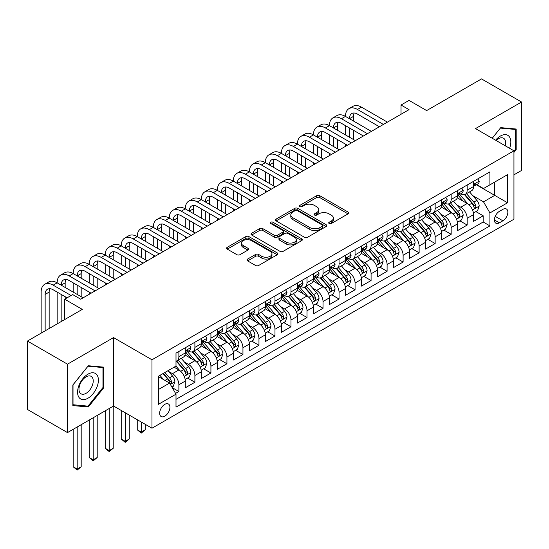 <?xml version="1.0" encoding="UTF-8"?>
<svg xmlns="http://www.w3.org/2000/svg" width="549" height="549" viewBox="0 0 549 549"><rect width="100%" height="100%" fill="white"/><g stroke="black" fill="none" stroke-linecap="round" stroke-linejoin="round"><path stroke-width="0.82" d="M329.16 223.505A1.558 0.899 0 0 0 331.363 223.505L348.066 213.863A2.223 1.283 0 0 0 348.718 212.957A2.223 1.283 0 0 0 348.066 212.044L319.765 195.712A2.223 1.283 0 0 0 316.622 195.712L299.919 205.353A1.558 0.899 0 0 0 299.466 205.992A1.558 0.899 0 0 0 299.919 206.623A1.558 0.899 0 0 0 302.122 206.623L304.283 205.374A7.116 4.111 0 0 1 314.344 205.374L316.704 206.74A7.116 4.111 0 0 1 318.784 209.643A7.116 4.111 0 0 1 316.704 212.545L314.543 213.794A1.558 0.899 0 0 0 314.083 214.433A1.558 0.899 0 0 0 314.543 215.064A1.558 0.899 0 0 0 316.739 215.064L318.9 213.815A7.116 4.111 0 0 1 328.961 213.815L331.322 215.181A7.116 4.111 0 0 1 333.408 218.083A7.116 4.111 0 0 1 331.322 220.986L329.16 222.235A1.558 0.899 0 0 0 328.707 222.873A1.558 0.899 0 0 0 329.16 223.505L329.16 222.235M164.789 416.183A7.247 4.186 120 0 0 169.524 409.801A7.247 4.186 120 0 0 168.413 403.989A7.247 4.186 120 0 0 164.789 404.345A7.247 4.186 120 0 0 160.054 410.734A7.247 4.186 120 0 0 161.166 416.547A7.247 4.186 120 0 0 164.789 416.183M247.606 259.059A2.223 1.283 0 0 0 246.954 259.972A2.223 1.283 0 0 0 247.606 260.878L255.546 265.462A2.223 1.283 0 0 0 258.689 265.462L277.245 254.75A2.223 1.283 0 0 0 277.89 253.844A2.223 1.283 0 0 0 277.245 252.938L248.944 236.598A2.223 1.283 0 0 0 245.801 236.598L227.252 247.311A2.223 1.283 0 0 0 226.6 248.217A2.223 1.283 0 0 0 227.252 249.122L236.839 254.661A2.223 1.283 0 0 0 239.982 254.661L247.922 250.076A2.223 1.283 0 0 0 248.573 249.171A2.223 1.283 0 0 0 247.922 248.265L243.166 245.513A5.95 3.431 0 0 1 241.423 243.09A5.95 3.431 0 0 1 245.094 239.913A5.95 3.431 0 0 1 251.579 240.661L270.204 251.415A5.95 3.431 0 0 1 271.947 253.844A5.95 3.431 0 0 1 268.276 257.014A5.95 3.431 0 0 1 261.798 256.273L258.689 254.482A2.223 1.283 0 0 0 255.546 254.482L247.606 259.059L247.606 260.878M513.939 174.843L521.55 170.451L521.55 102.025L481.507 78.905L426.655 110.575L409.039 100.405L401.031 105.024L409.039 109.649L80.703 299.212L72.694 294.587L64.686 299.212L64.686 319.552M67.493 364.172L67.493 432.598L113.54 406.013L113.54 337.587L67.493 364.172L27.45 341.053L82.309 309.382L64.686 299.212M113.54 337.587L151.977 359.78L513.939 150.797L513.939 219.229L151.977 428.206L151.977 359.78M521.55 102.025L475.503 128.603L513.939 150.797M304.441 237.237A2.223 1.283 0 0 0 307.584 237.237L326.133 226.524A2.223 1.283 0 0 0 326.785 225.618A2.223 1.283 0 0 0 326.133 224.706L297.839 208.373A2.223 1.283 0 0 0 294.689 208.373L276.14 219.078A2.223 1.283 0 0 0 275.488 219.991A2.223 1.283 0 0 0 276.14 220.897L304.441 237.237M271.336 223.841A1.558 0.899 0 0 1 272.922 224.061L272.922 222.215L301.689 238.822A2.223 1.283 0 0 1 302.341 239.728A2.223 1.283 0 0 1 301.689 240.64L283.14 251.346A2.223 1.283 0 0 1 279.99 251.346L251.696 235.013L251.696 233.195A2.223 1.283 0 0 0 251.044 234.1A2.223 1.283 0 0 0 251.696 235.013M251.696 233.195L259.636 228.61A2.223 1.283 0 0 1 262.779 228.61L274.253 235.24A2.223 1.283 0 0 0 277.396 235.24L282.666 232.2A2.223 1.283 0 0 0 283.318 231.287A2.223 1.283 0 0 0 282.666 230.381L270.719 223.484A1.558 0.899 0 0 1 270.259 222.846A1.558 0.899 0 0 1 271.22 222.016A1.558 0.899 0 0 1 272.922 222.215M67.493 432.598L27.45 409.479L27.45 341.053M175.563 393.413L178.885 391.499L172.235 387.656M168.454 371.33L172.475 373.649A9.059 5.229 60 0 1 178.885 384.746L185.287 381.047L185.287 387.8L194.902 382.248L187.614 378.041M184.471 362.079L188.492 364.399A9.059 5.229 60 0 1 194.902 375.495L201.305 371.797L201.305 378.549L210.919 373.004L203.631 368.798M200.488 352.835L204.509 355.155A9.059 5.229 60 0 1 210.919 366.252L217.322 362.553L217.322 369.305L226.929 363.754L219.641 359.547M216.505 343.585L220.526 345.911A9.059 5.229 60 0 1 226.929 357.008L233.339 353.309L233.339 360.055L242.946 354.51L235.658 350.303M232.522 334.341L236.544 336.661A9.059 5.229 60 0 1 242.946 347.757L249.356 344.058L249.356 350.811L258.963 345.259L251.675 341.053M248.539 325.09L252.561 327.417A9.059 5.229 60 0 1 258.963 338.513L265.373 334.815L265.373 341.56L274.98 336.015L267.692 331.809M264.549 315.847L268.571 318.166A9.059 5.229 60 0 1 274.98 329.263L281.39 325.564L281.39 332.317L290.997 326.765L283.709 322.558M280.566 306.596L284.588 308.922A9.059 5.229 60 0 1 290.997 320.019L297.4 316.32L297.4 323.066L307.015 317.521L299.727 313.314M296.584 297.352L300.605 299.672A9.059 5.229 60 0 1 307.015 310.768L313.417 307.069L313.417 313.822L323.032 308.27L315.744 304.064M312.601 288.108L316.622 290.428A9.059 5.229 60 0 1 323.032 301.525L329.434 297.826L329.434 304.578L339.049 299.027L331.761 294.82M328.618 278.858L332.639 281.177A9.059 5.229 60 0 1 339.049 292.274L345.451 288.575L345.451 295.328L355.059 289.783L347.771 285.569M344.635 269.614L348.656 271.933A9.059 5.229 60 0 1 355.059 283.03L361.468 279.331L361.468 286.084L371.076 280.532L363.788 276.325M360.652 260.363L364.673 262.69A9.059 5.229 60 0 1 371.076 273.779L377.486 270.081L377.486 276.833L387.093 271.288L379.805 267.082M376.669 251.119L380.69 253.439A9.059 5.229 60 0 1 387.093 264.536L393.503 260.837L393.503 267.589L403.11 262.038L395.822 257.831M392.679 241.869L396.701 244.195A9.059 5.229 60 0 1 403.11 255.292L409.52 251.593L409.52 258.339L419.127 252.794L411.839 248.587M408.696 232.625L412.718 234.945A9.059 5.229 60 0 1 419.127 246.041L425.53 242.342L425.53 249.095L435.144 243.543L427.856 239.337M424.713 223.374L428.735 225.701A9.059 5.229 60 0 1 435.144 236.797L441.547 233.099L441.547 239.844L451.161 234.299L443.873 230.093M440.73 214.131L444.752 216.45A9.059 5.229 60 0 1 451.161 227.547L457.564 223.848L457.564 230.601L467.172 225.049L467.172 218.303A9.059 5.229 -120 0 0 460.769 207.206L456.747 204.887M459.89 220.842L467.172 225.049M185.287 381.047A9.059 5.229 -120 0 0 178.885 369.951L174.081 367.178M201.305 371.797A9.059 5.229 -120 0 0 194.902 360.7L184.992 354.983M217.322 362.553A9.059 5.229 -120 0 0 210.919 351.456L201.009 345.74M233.339 353.309A9.059 5.229 -120 0 0 226.929 342.212L217.027 336.489M249.356 344.058A9.059 5.229 -120 0 0 242.946 332.962L233.044 327.245M265.373 334.815A9.059 5.229 -120 0 0 258.963 323.718L249.061 317.995M281.39 325.564A9.059 5.229 -120 0 0 274.98 314.467L265.078 308.751M297.4 316.32A9.059 5.229 -120 0 0 290.997 305.223L281.095 299.5M313.417 307.069A9.059 5.229 -120 0 0 307.015 295.973L297.105 290.256M329.434 297.826A9.059 5.229 -120 0 0 323.032 286.729L313.122 281.013M345.451 288.575A9.059 5.229 -120 0 0 339.049 277.478L329.139 271.762M361.468 279.331A9.059 5.229 -120 0 0 355.059 268.235L345.156 262.518M377.486 270.081A9.059 5.229 -120 0 0 371.076 258.991L361.173 253.267M393.503 260.837A9.059 5.229 -120 0 0 387.093 249.74L377.19 244.024M409.52 251.593A9.059 5.229 -120 0 0 403.11 240.496L393.208 234.773M425.53 242.342A9.059 5.229 -120 0 0 419.127 231.246L409.225 225.529M441.547 233.099A9.059 5.229 -120 0 0 435.144 222.002L425.235 216.279M457.564 223.848A9.059 5.229 -120 0 0 451.161 212.751L441.252 207.035M502.891 209.334L499.37 211.365A7.02 4.056 120 0 0 494.779 217.555A7.02 4.056 120 0 0 495.857 223.182A7.02 4.056 120 0 0 499.37 222.832L502.891 220.801A7.02 4.056 120 0 0 507.475 214.611A7.02 4.056 120 0 0 506.404 208.984A7.02 4.056 120 0 0 502.891 209.334M158.38 389.557L169.593 383.078L176.003 394.175L176.003 407.125L489.921 225.886L489.921 212.937L483.511 201.84L472.764 195.636M176.003 394.175L158.38 404.345L158.38 376.237L176.003 366.066L176.003 353.124L489.921 171.878L489.921 184.828L507.537 174.657L507.537 202.766L489.921 212.937M188.41 351.037L188.492 351.086A9.059 5.229 60 0 0 193.022 351.538L199.431 347.84A9.059 5.229 -120 0 0 201.305 343.688L201.305 338.513M204.427 341.794L204.509 341.842A9.059 5.229 60 0 0 209.039 342.288L215.448 338.589A9.059 5.229 -120 0 0 217.322 334.444L217.322 329.263M220.444 332.543L220.526 332.591A9.059 5.229 60 0 0 225.056 333.044L231.465 329.345A9.059 5.229 -120 0 0 233.339 325.193L233.339 320.019M236.461 323.299L236.544 323.347A9.059 5.229 60 0 0 241.073 323.793L247.475 320.094A9.059 5.229 -120 0 0 249.356 315.95L249.356 310.768M252.471 314.049L252.561 314.097A9.059 5.229 60 0 0 257.09 314.55L263.493 310.851A9.059 5.229 -120 0 0 265.373 306.699L265.373 301.525M268.488 304.805L268.571 304.853A9.059 5.229 60 0 0 273.107 305.299L279.51 301.6A9.059 5.229 -120 0 0 281.39 297.455L281.39 292.274M284.506 295.554L284.588 295.602A9.059 5.229 60 0 0 289.117 296.055L295.527 292.356A9.059 5.229 -120 0 0 297.4 288.204L297.4 283.03M300.523 286.31L300.605 286.358A9.059 5.229 60 0 0 305.134 286.804L311.544 283.106A9.059 5.229 -120 0 0 313.417 278.961L313.417 273.779M316.54 277.06L316.622 277.115A9.059 5.229 60 0 0 321.151 277.561L327.561 273.862A9.059 5.229 -120 0 0 329.434 269.717L329.434 264.536M332.557 267.816L332.639 267.864A9.059 5.229 60 0 0 337.168 268.31L343.578 264.611A9.059 5.229 -120 0 0 345.451 260.466L345.451 255.285M348.574 258.572L348.656 258.62A9.059 5.229 60 0 0 353.185 259.066L359.588 255.367A9.059 5.229 -120 0 0 361.468 251.222L361.468 246.041M364.584 249.321L364.673 249.37A9.059 5.229 60 0 0 369.202 249.822L375.605 246.124A9.059 5.229 -120 0 0 377.486 241.972L377.486 236.797M380.601 240.078L380.69 240.126A9.059 5.229 60 0 0 385.22 240.572L391.622 236.873A9.059 5.229 -120 0 0 393.503 232.728L393.503 227.547M396.618 230.827L396.701 230.875A9.059 5.229 60 0 0 401.237 231.328L407.639 227.629A9.059 5.229 -120 0 0 409.52 223.477L409.52 218.303M412.635 221.583L412.718 221.631A9.059 5.229 60 0 0 417.247 222.077L423.656 218.378A9.059 5.229 -120 0 0 425.53 214.234L425.53 209.052M428.652 212.333L428.735 212.381A9.059 5.229 60 0 0 433.264 212.834L439.674 209.135A9.059 5.229 -120 0 0 441.547 204.983L441.547 199.809M444.669 203.089L444.752 203.137A9.059 5.229 60 0 0 449.281 203.583L455.691 199.884A9.059 5.229 -120 0 0 457.564 195.739L457.564 190.558M176.003 399.356L483.189 222.002L483.189 215.805L473.581 221.35L473.581 214.604A9.059 5.229 -120 0 0 467.172 203.507L457.269 197.791M460.686 193.838L460.769 193.886A9.059 5.229 -120 0 0 465.298 194.339A9.059 5.229 -120 0 0 467.172 190.187L467.172 185.013M465.298 194.339L471.708 190.64A9.059 5.229 -120 0 0 473.581 186.488L473.581 181.314M178.885 351.456L178.885 356.637A9.059 5.229 60 0 1 177.004 360.782A9.059 5.229 60 0 1 176.003 361.146M177.004 360.782L183.414 357.083A9.059 5.229 -120 0 0 185.287 352.938L185.287 347.757M194.902 342.212L194.902 347.387A9.059 5.229 60 0 1 193.022 351.538M210.919 332.962L210.919 338.143A9.059 5.229 60 0 1 209.039 342.288M226.929 323.718L226.929 328.892A9.059 5.229 60 0 1 225.056 333.044M242.946 314.467L242.946 319.648A9.059 5.229 60 0 1 241.073 323.793M258.963 305.223L258.963 310.398A9.059 5.229 60 0 1 257.09 314.55M274.98 295.973L274.98 301.154A9.059 5.229 60 0 1 273.107 305.299M290.997 286.729L290.997 291.903A9.059 5.229 60 0 1 289.117 296.055M307.015 277.478L307.015 282.66A9.059 5.229 60 0 1 305.134 286.804M323.032 268.235L323.032 273.416A9.059 5.229 60 0 1 321.151 277.561M339.049 258.984L339.049 264.165A9.059 5.229 60 0 1 337.168 268.31M355.059 249.74L355.059 254.921A9.059 5.229 60 0 1 353.185 259.066M371.076 240.496L371.076 245.671A9.059 5.229 60 0 1 369.202 249.822M387.093 231.246L387.093 236.427A9.059 5.229 60 0 1 385.22 240.572M403.11 222.002L403.11 227.176A9.059 5.229 60 0 1 401.237 231.328M419.127 212.751L419.127 217.932A9.059 5.229 60 0 1 417.247 222.077M435.144 203.507L435.144 208.682A9.059 5.229 60 0 1 433.264 212.834M451.161 194.257L451.161 199.438A9.059 5.229 60 0 1 449.281 203.583M451.161 227.547L451.161 234.299M435.144 236.797L435.144 243.543M419.127 246.041L419.127 252.794M403.11 255.292L403.11 262.038M387.093 264.536L387.093 271.288M371.076 273.779L371.076 280.532M355.059 283.03L355.059 289.783M339.049 292.274L339.049 299.027M323.032 301.525L323.032 308.27M307.015 310.768L307.015 317.521M290.997 320.019L290.997 326.765M274.98 329.263L274.98 336.015M258.963 338.513L258.963 345.259M242.946 347.757L242.946 354.51M226.929 357.008L226.929 363.754M210.919 366.252L210.919 373.004M194.902 375.495L194.902 382.248M178.885 384.746L178.885 391.499M169.593 383.078L158.38 376.607M483.511 201.84L494.724 195.369L494.724 182.055L507.537 174.657M476.381 184.78L507.537 202.766M476.704 184.594L483.511 188.527L489.921 184.828M113.54 406.013L151.977 428.206M401.031 105.024L401.031 114.274M475.901 211.598L483.189 215.805M483.189 222.002L489.921 225.886M513.939 152.423L516.184 149.637L516.184 129.029L500.729 127.649L492.206 138.252M72.859 405.587L88.314 406.974L103.768 387.745L103.768 367.137L88.314 365.758L72.859 384.979L72.859 405.587M515.381 149.177L516.184 149.637M102.965 387.278L103.768 387.745M86.68 406.027L88.314 406.974M329.784 223.724L331.322 222.839A7.116 4.111 0 0 0 333.408 219.929L333.408 218.083M318.784 209.643L318.784 211.489A7.116 4.111 0 0 1 316.704 214.398L315.16 215.283M348.039 213.877L319.765 197.558A2.223 1.283 0 0 0 316.622 197.558L300.543 206.843M326.106 226.538L297.839 210.219A2.223 1.283 0 0 0 294.689 210.219L276.168 220.911M322.201 226.25A1.558 0.899 0 0 0 322.661 225.618A1.558 0.899 0 0 0 322.201 224.98L297.366 210.638A1.558 0.899 0 0 0 295.163 210.638L292.885 211.955A7.116 4.111 0 0 0 290.798 214.858A7.116 4.111 0 0 0 292.885 217.768L309.862 227.567A7.116 4.111 0 0 0 319.923 227.567L322.201 226.25L322.201 228.103A1.558 0.899 0 0 0 322.661 227.464L322.661 225.618M290.798 214.858L290.798 216.711A7.116 4.111 0 0 0 292.885 219.614L292.885 217.768M322.201 228.103L319.923 229.42A7.116 4.111 0 0 1 309.862 229.42L292.885 219.614M251.723 235.027L259.636 230.463L259.636 228.61M283.318 231.287L283.318 233.14A2.223 1.283 0 0 1 282.666 234.046L277.396 237.086A2.223 1.283 0 0 1 274.253 237.086L262.779 230.463A2.223 1.283 0 0 0 259.636 230.463M272.922 224.061L301.655 240.654M286.166 242.116A5.95 3.431 0 0 0 292.644 242.857A5.95 3.431 0 0 0 296.316 239.687A5.95 3.431 0 0 0 294.573 237.257L288.012 233.469A2.223 1.283 0 0 0 284.869 233.469L279.599 236.509A2.223 1.283 0 0 0 278.947 237.415A2.223 1.283 0 0 0 279.599 238.321L286.166 242.116L286.166 243.962A5.95 3.431 0 0 0 292.644 244.703A5.95 3.431 0 0 0 296.316 241.533L296.316 239.687M278.947 237.415L278.947 239.268A2.223 1.283 0 0 0 279.599 240.174L279.599 238.321M286.166 243.962L279.599 240.174M271.947 253.844L271.947 255.69A5.95 3.431 0 0 1 268.276 258.867A5.95 3.431 0 0 1 261.798 258.119L258.689 256.328A2.223 1.283 0 0 0 255.546 256.328L247.64 260.899M241.423 243.09L241.423 244.936A5.95 3.431 0 0 0 243.166 247.366L243.166 245.513M247.894 250.097L243.166 247.366M277.211 254.77L248.944 238.451A2.223 1.283 0 0 0 245.801 238.451L227.279 249.143M473.444 213.019L477.589 210.624L479.188 206.005A6.005 3.466 -120 0 0 476.848 200.364L469.532 191.896M468.064 204.091L459.698 194.408M463.308 201.27L458.449 195.65A14.384 8.304 -120 0 0 458.003 195.149M464.481 194.662L471.886 203.233A6.005 3.466 60 0 1 474.027 207.371L474.46 208.078L475.269 207.968L475.949 206.259A6.005 3.466 -120 0 0 473.808 202.121L466.485 193.653M464.921 194.524L472.867 203.734A3.061 1.764 60 0 1 473.643 204.928L475.949 206.259M477.829 178.864L479.188 181.218A6.005 3.466 60 0 1 477.946 183.874L474.899 185.631A6.005 3.466 -120 0 0 475.949 184.251L475.818 183.716M41.141 333.147L41.141 292.089A16.985 9.807 60 0 1 44.661 284.313L48.669 282.001A16.985 9.807 60 0 1 57.158 282.845A16.985 9.807 60 0 1 60.678 275.07L64.679 272.757A16.985 9.807 60 0 1 73.175 273.594A16.985 9.807 60 0 1 76.695 265.819L80.696 263.506A16.985 9.807 60 0 1 89.192 264.35A16.985 9.807 60 0 1 92.712 256.575L96.713 254.262A16.985 9.807 60 0 1 105.209 255.107A16.985 9.807 60 0 1 108.729 247.325L112.73 245.019A16.985 9.807 60 0 1 121.226 245.856A16.985 9.807 60 0 1 124.747 238.081L128.747 235.768A16.985 9.807 60 0 1 137.243 236.612A16.985 9.807 60 0 1 140.757 228.83L144.764 226.524A16.985 9.807 60 0 1 153.26 227.361A16.985 9.807 60 0 1 156.774 219.586L160.782 217.274A16.985 9.807 60 0 1 169.27 218.118A16.985 9.807 60 0 1 172.791 210.342L176.799 208.03A16.985 9.807 60 0 1 185.287 208.867A16.985 9.807 60 0 1 188.808 201.092L192.809 198.779A16.985 9.807 60 0 1 201.305 199.623A16.985 9.807 60 0 1 204.825 191.848L208.826 189.535A16.985 9.807 60 0 1 217.322 190.373A16.985 9.807 60 0 1 220.842 182.597L224.843 180.285A16.985 9.807 60 0 1 233.339 181.129A16.985 9.807 60 0 1 236.859 173.354L240.86 171.041A16.985 9.807 60 0 1 249.356 171.885A16.985 9.807 60 0 1 252.876 164.103L256.877 161.79A16.985 9.807 60 0 1 265.373 162.634A16.985 9.807 60 0 1 268.886 154.859L272.894 152.547A16.985 9.807 60 0 1 281.39 153.391A16.985 9.807 60 0 1 284.904 145.609L288.911 143.303A16.985 9.807 60 0 1 297.4 144.14A16.985 9.807 60 0 1 300.921 136.365L304.928 134.052A16.985 9.807 60 0 1 313.417 134.896A16.985 9.807 60 0 1 316.938 127.121L320.939 124.808A16.985 9.807 60 0 1 329.434 125.646A16.985 9.807 60 0 1 332.955 117.87L336.956 115.558A16.985 9.807 60 0 1 345.451 116.402A16.985 9.807 60 0 1 348.972 108.627L352.973 106.314A16.985 9.807 60 0 1 361.468 107.151L387.416 122.132M348.972 108.627A16.985 9.807 60 0 1 357.461 109.464L383.408 124.445M473.78 185.912L473.808 185.912A6.005 3.466 -120 0 0 474.899 185.631M475.173 183.805L475.949 184.251C475.571 183.345 474.926 183.716 474.027 185.363A6.005 3.466 60 0 1 473.581 186.214M379.407 126.757L357.461 114.089A11.323 6.54 -120 0 0 351.799 113.526A11.323 6.54 -120 0 0 349.459 118.714L353.46 116.402L353.46 121.027M354.167 113.005A11.323 6.54 -120 0 0 353.46 116.402M349.459 127.958L349.459 137.209M353.46 130.271L353.46 139.515M345.451 146.363L345.451 144.14M345.451 134.896L345.451 125.646M509.637 148.312A14.72 8.503 120 0 0 500.407 136.049A14.72 8.503 120 0 0 495.589 140.201M505.252 145.78A10.081 5.819 120 0 0 503.55 138.245A10.081 5.819 120 0 0 498.513 138.746A10.081 5.819 120 0 0 496.179 140.544M492.24 138.266L500.407 128.102L515.381 129.44L515.381 149.41L513.939 151.201M514.392 128.871L515.381 129.44M97.008 386.983A14.72 8.503 120 0 0 93.2 372.764A14.72 8.503 120 0 0 78.974 385.371A14.72 8.503 120 0 0 82.789 399.597A14.72 8.503 120 0 0 97.008 386.983M92.266 385.638A10.081 5.819 120 0 0 91.134 376.353A10.081 5.819 120 0 0 79.921 384.533A10.081 5.819 120 0 0 81.053 393.811A10.081 5.819 120 0 0 92.266 385.638M73.017 404.805L73.017 384.842L87.991 366.21L102.965 367.549L102.965 387.519L87.991 406.143L72.859 404.716M101.977 366.979L102.965 367.549M457.434 222.263L461.572 219.874L463.171 215.249A6.005 3.466 -120 0 0 460.831 209.615L453.515 201.14M452.047 213.341L443.688 203.658M447.291 210.521L442.432 204.901A14.384 8.304 -120 0 0 441.986 204.4M448.464 203.912L455.869 212.484A6.005 3.466 60 0 1 458.01 216.615L458.442 217.329L459.252 217.212L459.932 215.503A6.005 3.466 -120 0 0 457.791 211.372L450.475 202.897M448.904 203.768L456.857 212.978A3.061 1.764 60 0 1 457.626 214.172L459.932 215.503M441.417 231.506L445.555 229.118L447.154 224.5A6.005 3.466 -120 0 0 444.814 218.859L437.498 210.391M436.03 222.585L427.671 212.902M431.274 219.765L426.422 214.144A14.384 8.304 -120 0 0 425.976 213.643M432.447 213.156L439.852 221.727A6.005 3.466 60 0 1 441.993 225.859L442.425 226.572L443.242 226.463L443.915 224.754A6.005 3.466 -120 0 0 441.773 220.616L434.458 212.147M432.887 213.019L440.84 222.228A3.061 1.764 60 0 1 441.609 223.422L443.915 224.754M425.4 240.757L429.538 238.369L431.137 233.744A6.005 3.466 -120 0 0 428.803 228.109L421.481 219.634M420.019 231.836L411.654 222.146M415.257 229.015L410.405 223.395A14.384 8.304 -120 0 0 409.959 222.894M416.437 222.407L423.835 230.971A6.005 3.466 60 0 1 425.976 235.109L426.415 235.823L427.225 235.706L427.897 233.998A6.005 3.466 -120 0 0 425.756 229.866L418.441 221.391M416.869 222.263L424.823 231.472A3.061 1.764 60 0 1 425.592 232.666L427.897 233.998M409.382 250.001L413.521 247.613L415.119 242.987A6.005 3.466 -120 0 0 412.786 237.353L405.464 228.885M404.002 241.08L395.637 231.397M399.24 238.259L394.388 232.639A14.384 8.304 -120 0 0 393.942 232.138M400.42 231.651L407.818 240.222A6.005 3.466 60 0 1 409.959 244.353L410.398 245.067L411.208 244.95L411.88 243.248A6.005 3.466 -120 0 0 409.739 239.11L402.424 230.642M400.852 231.513L408.806 240.723A3.061 1.764 60 0 1 409.575 241.917L411.88 243.248M461.812 188.108L463.171 190.469A6.005 3.466 60 0 1 461.929 193.124L458.882 194.881A6.005 3.466 -120 0 0 459.932 193.495L459.801 192.967M332.955 117.87A16.985 9.807 60 0 1 341.451 118.714L345.451 116.402L371.399 131.383M341.451 118.714L367.391 133.695M457.763 195.163L457.791 195.163A6.005 3.466 -120 0 0 458.882 194.881M459.156 193.049L459.932 193.495C459.554 192.596 458.909 192.967 458.01 194.607A6.005 3.466 60 0 1 457.564 195.465M363.39 136.001L341.451 123.333A11.323 6.54 -120 0 0 335.782 122.777A11.323 6.54 -120 0 0 333.442 127.958L337.443 125.646L337.443 130.271M338.15 122.255A11.323 6.54 -120 0 0 337.443 125.646M333.442 137.209L333.442 146.453M337.443 139.515L337.443 148.765M329.434 155.607L329.434 153.391M329.434 144.14L329.434 134.896M445.795 197.359L447.154 199.712A6.005 3.466 60 0 1 445.912 202.368L442.871 204.125A6.005 3.466 -120 0 0 443.915 202.746L443.784 202.21M316.938 127.121A16.985 9.807 60 0 1 325.433 127.958L329.434 125.646L355.381 140.626M325.433 127.958L351.381 142.939M441.753 204.406L441.773 204.406A6.005 3.466 -120 0 0 442.871 204.125M443.139 202.3L443.915 202.746C443.537 201.84 442.892 202.21 441.993 203.857A6.005 3.466 60 0 1 441.547 204.708M347.373 145.252L325.433 132.583A11.323 6.54 -120 0 0 319.772 132.021A11.323 6.54 -120 0 0 317.425 137.209L321.426 134.896L321.426 139.515M322.139 131.499A11.323 6.54 -120 0 0 321.426 134.896M317.425 146.453L317.425 155.696M321.426 148.765L321.426 158.009M313.417 164.851L313.417 162.634M313.417 153.391L313.417 144.14M429.778 206.602L431.137 208.963A6.005 3.466 60 0 1 429.894 211.619L426.854 213.376A6.005 3.466 -120 0 0 427.897 211.989L427.774 211.461M300.921 136.365A16.985 9.807 60 0 1 309.416 137.209L313.417 134.896L339.364 149.877M309.416 137.209L335.364 152.183M425.736 213.657L425.756 213.657A6.005 3.466 -120 0 0 426.854 213.376M427.122 211.543L427.897 211.989C427.52 211.091 426.882 211.454 425.976 213.101A6.005 3.466 60 0 1 425.53 213.952M331.356 154.495L309.416 141.827A11.323 6.54 -120 0 0 303.755 141.271A11.323 6.54 -120 0 0 301.408 146.453L305.409 144.14L305.409 148.765M306.122 140.743A11.323 6.54 -120 0 0 305.409 144.14M301.408 155.696L301.408 164.947M305.409 158.009L305.409 167.26M297.4 174.102L297.4 171.885M297.4 162.634L297.4 153.391M413.761 215.853L415.119 218.207A6.005 3.466 60 0 1 413.877 220.863L410.837 222.619A6.005 3.466 -120 0 0 411.88 221.24L411.757 220.705M284.904 145.609A16.985 9.807 60 0 1 293.399 146.453L297.4 144.14L323.347 159.121M293.399 146.453L319.346 161.433M409.719 222.901L409.739 222.901A6.005 3.466 -120 0 0 410.837 222.619M411.105 220.794L411.88 221.24C411.503 220.334 410.865 220.705 409.959 222.345A6.005 3.466 60 0 1 409.52 223.203M315.339 163.746L293.399 151.078A11.323 6.54 -120 0 0 287.738 150.515A11.323 6.54 -120 0 0 285.391 155.696L289.398 153.391L289.398 158.009M290.105 149.994A11.323 6.54 -120 0 0 289.398 153.391M285.391 164.947L285.391 174.191M289.398 167.26L289.398 176.504M281.39 183.345L281.39 181.129M281.39 171.885L281.39 162.634M393.365 259.252L397.503 256.863L399.102 252.238A6.005 3.466 -120 0 0 396.769 246.604L389.447 238.129M387.985 250.323L379.62 240.64M383.223 247.51L378.371 241.889A14.384 8.304 -120 0 0 377.925 241.388M384.403 240.901L391.801 249.466A6.005 3.466 60 0 1 393.942 253.604L394.381 254.317L395.191 254.201L395.863 252.492A6.005 3.466 -120 0 0 393.722 248.361L386.407 239.886M384.835 240.757L392.789 249.967A3.061 1.764 60 0 1 393.558 251.161L395.863 252.492M397.744 225.097L399.102 227.458A6.005 3.466 60 0 1 397.86 230.113L394.82 231.87A6.005 3.466 -120 0 0 395.863 230.484L395.74 229.956M268.886 154.859A16.985 9.807 60 0 1 277.382 155.696L281.39 153.391L307.33 168.365M277.382 155.696L303.329 170.677M393.702 232.152L393.722 232.152A6.005 3.466 -120 0 0 394.82 231.87M395.088 230.038L395.863 230.484C395.486 229.578 394.848 229.949 393.942 231.596A6.005 3.466 60 0 1 393.503 232.447M299.322 172.99L277.382 160.322A11.323 6.54 -120 0 0 271.721 159.759A11.323 6.54 -120 0 0 269.374 164.947L273.381 162.634L273.381 167.26M274.088 159.237A11.323 6.54 -120 0 0 273.381 162.634M269.374 174.191L269.374 183.441M273.381 176.504L273.381 185.754M265.373 192.596L265.373 190.373M265.373 181.129L265.373 171.885M377.348 268.495L381.486 266.107L383.092 261.482A6.005 3.466 -120 0 0 380.752 255.848L373.437 247.373M371.968 259.574L363.603 249.891M367.206 256.754L362.354 251.133A14.384 8.304 -120 0 0 361.908 250.632M368.386 250.145L375.784 258.716A6.005 3.466 60 0 1 377.925 262.847L378.364 263.561L379.174 263.445L379.846 261.743A6.005 3.466 -120 0 0 377.712 257.605L370.39 249.129M368.818 250.008L376.772 259.21A3.061 1.764 60 0 1 377.547 260.411L379.846 261.743M381.727 234.348L383.092 236.701A6.005 3.466 60 0 1 381.85 239.357L378.803 241.114A6.005 3.466 -120 0 0 379.846 239.735L379.723 239.199M252.876 164.103A16.985 9.807 60 0 1 261.365 164.947L265.373 162.634L291.32 177.615M261.365 164.947L287.312 179.928M377.685 241.395L377.712 241.395A6.005 3.466 -120 0 0 378.803 241.114M379.071 239.282L379.846 239.735C379.469 238.829 378.831 239.199 377.925 240.839A6.005 3.466 60 0 1 377.486 241.697M283.311 182.241L261.365 169.572A11.323 6.54 -120 0 0 255.704 169.01A11.323 6.54 -120 0 0 253.357 174.191L257.364 171.885L257.364 176.504M258.071 168.488A11.323 6.54 -120 0 0 257.364 171.885M253.357 183.441L253.357 192.685M257.364 185.754L257.364 194.998M249.356 201.84L249.356 199.623M249.356 190.373L249.356 181.129M361.331 277.746L365.469 275.358L367.075 270.732A6.005 3.466 -120 0 0 364.735 265.098L357.42 256.623M355.951 268.818L347.586 259.135M351.195 265.997L346.337 260.377A14.384 8.304 -120 0 0 345.891 259.883M352.369 259.389L359.773 267.96A6.005 3.466 60 0 1 361.908 272.098L362.347 272.805L363.157 272.695L363.829 270.986A6.005 3.466 -120 0 0 361.695 266.855L354.373 258.38M352.801 259.252L360.755 268.461A3.061 1.764 60 0 1 361.53 269.655L363.829 270.986M365.709 243.591L367.075 245.952A6.005 3.466 60 0 1 365.833 248.608L362.786 250.365A6.005 3.466 -120 0 0 363.829 248.978L363.706 248.443M236.859 173.354A16.985 9.807 60 0 1 245.348 174.191L249.356 171.885L275.303 186.859M245.348 174.191L271.295 189.172M361.667 250.646L361.695 250.646A6.005 3.466 -120 0 0 362.786 250.365M363.061 248.532L363.829 248.978C363.452 248.073 362.814 248.443 361.908 250.09A6.005 3.466 60 0 1 361.468 250.941M267.294 191.484L245.348 178.816A11.323 6.54 -120 0 0 239.687 178.253A11.323 6.54 -120 0 0 237.34 183.441L241.347 181.129L241.347 185.754M242.054 177.732A11.323 6.54 -120 0 0 241.347 181.129M237.34 192.685L237.34 201.936M241.347 194.998L241.347 204.249M233.339 211.091L233.339 208.867M233.339 199.623L233.339 190.373M345.314 286.99L349.459 284.602L351.058 279.976A6.005 3.466 -120 0 0 348.718 274.342L341.403 265.867M339.934 278.069L331.569 268.386M335.178 275.248L330.32 269.628A14.384 8.304 -120 0 0 329.874 269.127M336.352 268.639L343.756 277.211A6.005 3.466 60 0 1 345.897 281.342L346.33 282.056L347.14 281.939L347.819 280.237A6.005 3.466 -120 0 0 345.678 276.099L338.356 267.624M336.791 268.502L344.745 277.705A3.061 1.764 60 0 1 345.513 278.906L347.819 280.237M349.699 252.835L351.058 255.196A6.005 3.466 60 0 1 349.816 257.852L346.769 259.608A6.005 3.466 -120 0 0 347.819 258.229L347.689 257.694M220.842 182.597A16.985 9.807 60 0 1 229.331 183.441L233.339 181.129L259.286 196.11M229.331 183.441L255.278 198.422M345.65 259.89L345.678 259.89A6.005 3.466 -120 0 0 346.769 259.608M347.043 257.776L347.819 258.229C347.442 257.323 346.796 257.694 345.897 259.334A6.005 3.466 60 0 1 345.451 260.192M251.277 200.735L229.331 188.067A11.323 6.54 -120 0 0 223.669 187.504A11.323 6.54 -120 0 0 221.329 192.685L225.33 190.373L225.33 194.998M226.037 186.983A11.323 6.54 -120 0 0 225.33 190.373M221.329 201.936L221.329 211.18M225.33 204.249L225.33 213.492M217.322 220.334L217.322 218.118M217.322 208.867L217.322 199.623M329.304 296.24L333.442 293.845L335.041 289.227A6.005 3.466 -120 0 0 332.701 283.586L325.385 275.118M323.917 287.312L315.558 277.629M319.161 284.492L314.303 278.871A14.384 8.304 -120 0 0 313.856 278.37M320.335 277.883L327.739 286.454A6.005 3.466 60 0 1 329.88 290.593L330.313 291.299L331.122 291.19L331.802 289.481A6.005 3.466 -120 0 0 329.661 285.343L322.345 276.874M320.774 277.746L328.727 286.955A3.061 1.764 60 0 1 329.496 288.15L331.802 289.481M333.682 262.086L335.041 264.44A6.005 3.466 60 0 1 333.799 267.095L330.752 268.852A6.005 3.466 -120 0 0 331.802 267.473L331.671 266.938M204.825 191.848A16.985 9.807 60 0 1 213.321 192.685L217.322 190.373L243.269 205.353M213.321 192.685L239.261 207.666M329.633 269.134L329.661 269.134A6.005 3.466 -120 0 0 330.752 268.852M331.026 267.027L331.802 267.473C331.424 266.567 330.779 266.938 329.88 268.585A6.005 3.466 60 0 1 329.434 269.435M235.26 209.979L213.321 197.311A11.323 6.54 -120 0 0 207.652 196.748A11.323 6.54 -120 0 0 205.312 201.936L209.313 199.623L209.313 204.249M210.02 196.226A11.323 6.54 -120 0 0 209.313 199.623M205.312 211.18L205.312 220.43M209.313 213.492L209.313 222.736M201.305 229.585L201.305 227.361M201.305 218.118L201.305 208.867M313.287 305.484L317.425 303.096L319.024 298.471A6.005 3.466 -120 0 0 316.684 292.837L309.368 284.361M307.9 296.563L299.541 286.88M303.144 293.742L298.292 288.122A14.384 8.304 -120 0 0 297.846 287.621M304.318 287.134L311.722 295.705A6.005 3.466 60 0 1 313.863 299.836L314.296 300.55L315.112 300.433L315.785 298.725A6.005 3.466 -120 0 0 313.644 294.593L306.328 286.118M304.757 286.99L312.71 296.199A3.061 1.764 60 0 1 313.479 297.4L315.785 298.725M317.665 271.33L319.024 273.69A6.005 3.466 60 0 1 317.782 276.346L314.742 278.103A6.005 3.466 -120 0 0 315.785 276.717L315.654 276.188M188.808 201.092A16.985 9.807 60 0 1 197.304 201.936L201.305 199.623L227.252 214.604M197.304 201.936L223.251 216.917M313.623 278.384L313.644 278.384A6.005 3.466 -120 0 0 314.742 278.103M315.009 276.271L315.785 276.717C315.407 275.818 314.769 276.188 313.863 277.828A6.005 3.466 60 0 1 313.417 278.686M219.243 219.223L197.304 206.554A11.323 6.54 -120 0 0 191.642 205.999A11.323 6.54 -120 0 0 189.295 211.18L193.296 208.867L193.296 213.492M194.01 205.477A11.323 6.54 -120 0 0 193.296 208.867M189.295 220.43L189.295 229.674M193.296 222.736L193.296 231.987M185.287 238.829L185.287 236.612M185.287 227.361L185.287 218.118M297.27 314.735L301.408 312.34L303.007 307.721A6.005 3.466 -120 0 0 300.674 302.08L293.351 293.612M291.89 305.807L283.524 296.124M287.127 302.986L282.275 297.366A14.384 8.304 -120 0 0 281.829 296.865M288.307 296.378L295.705 304.949A6.005 3.466 60 0 1 297.846 309.087L298.285 309.794L299.095 309.684L299.768 307.975A6.005 3.466 -120 0 0 297.627 303.837L290.311 295.369M288.74 296.24L296.693 305.45A3.061 1.764 60 0 1 297.462 306.644L299.768 307.975M301.648 280.58L303.007 282.934A6.005 3.466 60 0 1 301.765 285.59L298.725 287.347A6.005 3.466 -120 0 0 299.768 285.967L299.644 285.432M172.791 210.342A16.985 9.807 60 0 1 181.287 211.18L185.287 208.867L211.235 223.848M181.287 211.18L207.234 226.161M297.606 287.628L297.627 287.628A6.005 3.466 -120 0 0 298.725 287.347M298.992 285.521L299.768 285.967C299.39 285.061 298.752 285.432 297.846 287.079A6.005 3.466 60 0 1 297.4 287.93M203.226 228.473L181.287 215.805A11.323 6.54 -120 0 0 175.625 215.242A11.323 6.54 -120 0 0 173.278 220.43L177.279 218.118L177.279 222.736M177.993 214.721A11.323 6.54 -120 0 0 177.279 218.118M173.278 229.674L173.278 238.925M177.279 231.987L177.279 241.231M169.27 248.073L169.27 245.856M169.27 236.612L169.27 227.361M281.253 323.979L285.391 321.59L286.99 316.965A6.005 3.466 -120 0 0 284.656 311.331L277.334 302.856M275.873 315.057L267.507 305.374M271.11 312.237L266.258 306.617A14.384 8.304 -120 0 0 265.812 306.116M272.29 305.628L279.688 314.193A6.005 3.466 60 0 1 281.829 318.331L282.268 319.044L283.078 318.928L283.751 317.219A6.005 3.466 -120 0 0 281.61 313.088L274.294 304.613M272.723 305.484L280.676 314.694A3.061 1.764 60 0 1 281.445 315.888L283.751 317.219M285.631 289.824L286.99 292.185A6.005 3.466 60 0 1 285.748 294.84L282.708 296.597A6.005 3.466 -120 0 0 283.751 295.211L283.627 294.683M156.774 219.586A16.985 9.807 60 0 1 165.27 220.43L169.27 218.118L195.218 233.099M165.27 220.43L191.217 235.404M281.589 296.879L281.61 296.879A6.005 3.466 -120 0 0 282.708 296.597M282.975 294.765L283.751 295.211C283.373 294.312 282.735 294.676 281.829 296.323A6.005 3.466 60 0 1 281.39 297.174M187.209 237.717L165.27 225.049A11.323 6.54 -120 0 0 159.608 224.493A11.323 6.54 -120 0 0 157.261 229.674L161.269 227.361L161.269 231.987M161.976 223.965A11.323 6.54 -120 0 0 161.269 227.361M157.261 238.925L157.261 248.169M161.269 241.231L161.269 250.481M153.26 257.323L153.26 255.107M153.26 245.856L153.26 236.612M265.236 333.222L269.374 330.834L270.973 326.209A6.005 3.466 -120 0 0 268.639 320.575L261.317 312.107M259.855 324.301L251.49 314.618M255.093 321.481L250.241 315.86A14.384 8.304 -120 0 0 249.795 315.359M256.273 314.872L263.671 323.443A6.005 3.466 60 0 1 265.812 327.575L266.251 328.288L267.061 328.172L267.734 326.47A6.005 3.466 -120 0 0 265.592 322.332L258.277 313.863M256.706 314.735L264.659 323.944A3.061 1.764 60 0 1 265.428 325.138L267.734 326.47M269.614 299.075L270.973 301.428A6.005 3.466 60 0 1 269.731 304.084L266.69 305.841A6.005 3.466 -120 0 0 267.734 304.462L267.61 303.926M140.757 228.83A16.985 9.807 60 0 1 149.253 229.674L153.26 227.361L179.2 242.342M149.253 229.674L175.2 244.655M265.572 306.122L265.592 306.122A6.005 3.466 -120 0 0 266.69 305.841M266.958 304.016L267.734 304.462C267.356 303.556 266.718 303.926 265.812 305.567A6.005 3.466 60 0 1 265.373 306.424M171.192 246.968L149.253 234.299A11.323 6.54 -120 0 0 143.591 233.737A11.323 6.54 -120 0 0 141.244 238.925L145.252 236.612L145.252 241.231M145.959 233.215A11.323 6.54 -120 0 0 145.252 236.612M141.244 248.169L141.244 257.412M145.252 250.481L145.252 259.725M137.243 266.567L137.243 264.35M137.243 255.107L137.243 245.856M249.219 342.473L253.357 340.085L254.962 335.46A6.005 3.466 -120 0 0 252.622 329.825L245.307 321.35M243.838 333.545L235.473 323.862M239.076 330.731L234.224 325.111A14.384 8.304 -120 0 0 233.778 324.61M240.256 324.123L247.654 332.687A6.005 3.466 60 0 1 249.795 336.825L250.234 337.539L251.044 337.422L251.717 335.714A6.005 3.466 -120 0 0 249.582 331.582L242.26 323.107M240.688 323.979L248.642 333.188A3.061 1.764 60 0 1 249.418 334.382L251.717 335.714M253.597 308.318L254.962 310.679A6.005 3.466 60 0 1 253.72 313.335L250.673 315.092A6.005 3.466 -120 0 0 251.717 313.705L251.593 313.177M124.747 238.081A16.985 9.807 60 0 1 133.235 238.925L137.243 236.612L163.19 251.593M133.235 238.925L159.183 253.899M249.555 315.373L249.582 315.373A6.005 3.466 -120 0 0 250.673 315.092M250.941 313.259L251.717 313.705C251.339 312.8 250.701 313.17 249.795 314.817A6.005 3.466 60 0 1 249.356 315.668M155.182 256.211L133.235 243.543A11.323 6.54 -120 0 0 127.574 242.987A11.323 6.54 -120 0 0 125.227 248.169L129.235 245.856L129.235 250.481M129.941 242.459A11.323 6.54 -120 0 0 129.235 245.856M125.227 257.412L125.227 266.663M129.235 259.725L129.235 268.976M121.226 275.818L121.226 273.594M121.226 264.35L121.226 255.107M233.201 351.717L237.34 349.329L238.945 344.703A6.005 3.466 -120 0 0 236.605 339.069L229.29 330.601M227.821 342.796L219.456 333.113M223.066 339.975L218.207 334.355A14.384 8.304 -120 0 0 217.761 333.854M224.239 333.367L231.644 341.938A6.005 3.466 60 0 1 233.778 346.069L234.217 346.783L235.027 346.666L235.706 344.964A6.005 3.466 -120 0 0 233.565 340.826L226.243 332.358M224.671 333.229L232.625 342.432A3.061 1.764 60 0 1 233.4 343.633L235.706 344.964M141.244 422.009L141.244 432.09L145.252 429.778L145.252 424.322M145.252 429.778L141.244 433.106L137.243 429.778L137.243 419.697M137.243 429.778L141.244 432.09L141.244 433.106M237.58 317.569L238.945 319.923A6.005 3.466 60 0 1 237.703 322.579L234.656 324.335A6.005 3.466 -120 0 0 235.706 322.956L235.576 322.421M108.729 247.325A16.985 9.807 60 0 1 117.218 248.169L121.226 245.856L147.173 260.837M117.218 248.169L143.165 263.149M233.538 324.617L233.565 324.617A6.005 3.466 -120 0 0 234.656 324.335M234.931 322.503L235.706 322.956C235.322 322.05 234.684 322.421 233.778 324.061A6.005 3.466 60 0 1 233.339 324.919M139.165 265.462L117.218 252.794A11.323 6.54 -120 0 0 111.557 252.231A11.323 6.54 -120 0 0 109.21 257.412L113.218 255.107L113.218 259.725M113.924 251.71A11.323 6.54 -120 0 0 113.218 255.107M109.21 266.663L109.21 275.907M113.218 268.976L113.218 278.219M105.209 285.061L105.209 282.845M105.209 273.594L105.209 264.35M217.184 360.968L221.329 358.579L222.928 353.954A6.005 3.466 -120 0 0 220.588 348.32L213.273 339.845M211.804 352.039L203.439 342.356M207.048 349.226L202.19 343.605A14.384 8.304 -120 0 0 201.744 343.104M208.222 342.617L215.627 351.182A6.005 3.466 60 0 1 217.768 355.32L218.2 356.026L219.01 355.917L219.689 354.208A6.005 3.466 -120 0 0 217.548 350.077L210.226 341.602M208.661 342.473L216.615 351.683A3.061 1.764 60 0 1 217.383 352.877L219.689 354.208M125.227 412.766L125.227 441.341L129.235 439.028L129.235 415.078M129.235 439.028L125.227 442.357L121.226 439.028L121.226 410.453M121.226 439.028L125.227 441.341L125.227 442.357M221.57 326.813L222.928 329.174A6.005 3.466 60 0 1 221.686 331.829L218.639 333.586A6.005 3.466 -120 0 0 219.689 332.2L219.559 331.671M92.712 256.575A16.985 9.807 60 0 1 101.201 257.412L105.209 255.107L131.156 270.081M101.201 257.412L127.148 272.393M217.521 333.867L217.548 333.867A6.005 3.466 -120 0 0 218.639 333.586M218.914 331.754L219.689 332.2C219.312 331.294 218.667 331.665 217.768 333.312A6.005 3.466 60 0 1 217.322 334.163M123.148 274.706L101.201 262.038A11.323 6.54 -120 0 0 95.54 261.475A11.323 6.54 -120 0 0 93.2 266.663L97.2 264.35L97.2 268.976M97.907 260.953A11.323 6.54 -120 0 0 97.2 264.35M93.2 275.907L93.2 285.157M97.2 278.219L97.2 287.47M89.192 294.312L89.192 292.089M89.192 282.845L89.192 273.594M201.174 370.211L205.312 367.823L206.911 363.198A6.005 3.466 -120 0 0 204.571 357.564L197.256 349.089M195.787 361.29L187.429 351.607M191.031 358.47L186.173 352.849A14.384 8.304 -120 0 0 185.727 352.348M192.205 351.861L199.61 360.432A6.005 3.466 60 0 1 201.751 364.563L202.183 365.277L203 365.16L203.672 363.459A6.005 3.466 -120 0 0 201.531 359.321L194.216 350.845M192.644 351.724L200.598 360.926A3.061 1.764 60 0 1 201.366 362.127L203.672 363.459M109.21 408.511L109.21 450.585L113.218 448.272L113.218 406.198M113.218 448.272L109.21 451.601L105.209 448.272L105.209 410.824M105.209 448.272L109.21 450.585L109.21 451.601M205.552 336.057L206.911 338.417A6.005 3.466 60 0 1 205.669 341.073L202.622 342.83A6.005 3.466 -120 0 0 203.672 341.451L203.542 340.915M76.695 265.819A16.985 9.807 60 0 1 85.191 266.663L89.192 264.35L115.139 279.331M85.191 266.663L111.131 281.644M201.504 343.111L201.531 343.111A6.005 3.466 -120 0 0 202.622 342.83M202.897 340.998L203.672 341.451C203.295 340.545 202.65 340.915 201.751 342.555A6.005 3.466 60 0 1 201.305 343.413M107.13 283.957L85.191 271.288A11.323 6.54 -120 0 0 79.523 270.726A11.323 6.54 -120 0 0 77.183 275.907L81.183 273.594L81.183 278.219M81.89 270.204A11.323 6.54 -120 0 0 81.183 273.594M77.183 285.157L77.183 294.401M81.183 287.47L81.183 296.714M73.175 292.089L73.175 282.845M185.157 379.462L189.295 377.067L190.894 372.448A6.005 3.466 -120 0 0 188.554 366.807L181.239 358.339M179.77 370.534L175.941 366.101M175.014 367.713L174.39 366.993M176.188 361.105L183.592 369.676A6.005 3.466 60 0 1 185.734 373.814L186.166 374.521L186.983 374.411L187.655 372.702A6.005 3.466 -120 0 0 185.514 368.564L178.199 360.096M176.627 360.968L184.581 370.177A3.061 1.764 60 0 1 185.349 371.371L187.655 372.702M93.2 417.755L93.2 459.829L97.2 457.523L97.2 415.442M97.2 457.523L93.2 460.851L89.192 457.523L89.192 420.067M89.192 457.523L93.2 459.829L93.2 460.851M189.535 345.307L190.894 347.661A6.005 3.466 60 0 1 189.652 350.317L186.612 352.074A6.005 3.466 -120 0 0 187.655 350.694L187.525 350.159M60.678 275.07A16.985 9.807 60 0 1 69.174 275.907L73.175 273.594L99.122 288.575M69.174 275.907L95.121 290.888M185.493 352.355L185.514 352.355A6.005 3.466 -120 0 0 186.612 352.074M186.88 350.248L187.655 350.694C187.278 349.788 186.639 350.159 185.734 351.806A6.005 3.466 60 0 1 185.287 352.657M91.113 293.2L69.174 280.532A11.323 6.54 -120 0 0 63.512 279.969A11.323 6.54 -120 0 0 61.165 285.157L65.166 282.845L65.166 287.47M65.88 279.448A11.323 6.54 -120 0 0 65.166 282.845M61.165 294.401L61.165 321.59M65.166 296.714L65.166 298.931M57.158 323.903L57.158 292.089M171.919 387.1L173.278 386.318L174.877 381.692A6.005 3.466 -120 0 0 172.544 376.058L167.932 370.726M163.636 379.64L159.924 375.344M158.997 376.964L158.38 376.25M162.971 373.588L167.575 378.927A6.005 3.466 60 0 1 169.716 383.058L170.156 383.772L170.965 383.655L171.638 381.946A6.005 3.466 -120 0 0 169.497 377.815L164.892 372.483M163.341 373.375L168.564 379.421A3.061 1.764 60 0 1 169.332 380.622L171.638 381.946M77.183 427.005L77.183 469.079L81.183 466.767L81.183 424.693M81.183 466.767L77.183 470.095L73.175 466.767L73.175 429.318M73.175 466.767L77.183 469.079L77.183 470.095M44.661 284.313A16.985 9.807 60 0 1 53.157 285.157L57.158 282.845L83.105 297.826M53.157 285.157L71.096 295.513M67.088 297.826L53.157 289.783A11.323 6.54 -120 0 0 47.495 289.22A11.323 6.54 -120 0 0 45.148 294.401L45.148 330.834M49.863 288.699A11.323 6.54 -120 0 0 49.149 292.089L49.149 328.522M172.475 373.649L178.885 369.951M188.492 364.399L194.902 360.7M204.509 355.155L210.919 351.456M220.526 345.911L226.929 342.212M236.544 336.661L242.946 332.962M252.561 327.417L258.963 323.718M268.571 318.166L274.98 314.467M284.588 308.922L290.997 305.223M300.605 299.672L307.015 295.973M316.622 290.428L323.032 286.729M332.639 281.177L339.049 277.478M348.656 271.933L355.059 268.235M364.673 262.69L371.076 258.991M380.69 253.439L387.093 249.74M396.701 244.195L403.11 240.496M412.718 234.945L419.127 231.246M428.735 225.701L435.144 222.002M444.752 216.45L451.161 212.751M460.769 207.206L467.172 203.507M467.172 190.187L473.581 186.488M178.885 356.637L185.287 352.938M194.902 347.387L201.305 343.688M210.919 338.143L217.322 334.444M226.929 328.892L233.339 325.193M242.946 319.648L249.356 315.95M258.963 310.398L265.373 306.699M274.98 301.154L281.39 297.455M290.997 291.903L297.4 288.204M307.015 282.66L313.417 278.961M323.032 273.416L329.434 269.717M339.049 264.165L345.451 260.466M355.059 254.921L361.468 251.222M371.076 245.671L377.486 241.972M387.093 236.427L393.503 232.728M403.11 227.176L409.52 223.477M419.127 217.932L425.53 214.234M435.144 208.682L441.547 204.983M451.161 199.438L457.564 195.739M467.172 218.303L473.581 214.604M495.212 216.361L502.891 220.801M494.402 219.964L499.37 222.832M331.322 222.839L331.322 220.986M314.543 215.064L314.543 213.794M316.704 214.398L316.704 212.545M299.919 206.623L299.919 205.353M316.622 197.558L316.622 195.712M319.765 197.558L319.765 195.712M348.066 213.863L348.066 212.044M276.14 220.897L276.14 219.078M294.689 210.219L294.689 208.373M297.839 210.219L297.839 208.373M326.133 226.524L326.133 224.706M309.862 229.42L309.862 227.567M319.923 229.42L319.923 227.567M262.779 230.463L262.779 228.61M274.253 237.086L274.253 235.24M277.396 237.086L277.396 235.24M282.666 234.046L282.666 232.2M301.689 240.64L301.689 238.822M255.546 256.328L255.546 254.482M258.689 256.328L258.689 254.482M261.798 258.119L261.798 256.273M247.922 250.076L247.922 248.265M227.252 249.122L227.252 247.311M245.801 238.451L245.801 236.598M248.944 238.451L248.944 236.598M277.245 254.75L277.245 252.938M472.531 209.938L479.147 206.122M473.808 202.121L476.848 200.364M469.024 204.887L471.886 203.233M479.147 181.149L473.581 184.368M361.468 107.151L357.461 109.464M456.514 219.188L463.13 215.366M457.791 211.372L460.831 209.615M453.007 214.131L455.869 212.484M440.497 228.432L447.112 224.61M441.773 220.616L444.814 218.859M436.99 223.381L439.852 221.727M424.48 237.676L431.095 233.86M425.756 229.866L428.803 228.109M420.973 232.625L423.835 230.971M408.47 246.926L415.085 243.104M409.739 239.11L412.786 237.353M404.956 241.876L407.818 240.222M463.13 190.4L457.564 193.612M447.112 199.644L441.547 202.856M431.095 208.894L425.53 212.106M415.085 218.138L409.52 221.35M392.453 256.17L399.068 252.355M393.722 248.361L396.769 246.604M388.939 251.119L391.801 249.466M399.068 227.389L393.503 230.601M376.436 265.421L383.051 261.599M377.712 257.605L380.752 255.848M372.922 260.37L375.784 258.716M383.051 236.633L377.486 239.844M360.419 274.665L367.034 270.849M361.695 266.855L364.735 265.098M356.905 269.614L359.773 267.96M367.034 245.877L361.468 249.095M344.401 283.915L351.017 280.093M345.678 276.099L348.718 274.342M340.895 278.865L343.756 277.211M351.017 255.127L345.451 258.339M328.384 293.159L335 289.344M329.661 285.343L332.701 283.586M324.878 288.108L327.739 286.454M335 264.371L329.434 267.589M312.367 302.41L318.983 298.587M313.644 294.593L316.684 292.837M308.861 297.352L311.722 295.705M318.983 273.622L313.417 276.833M296.35 311.654L302.966 307.831M297.627 303.837L300.674 302.08M292.843 306.603L295.705 304.949M302.966 282.865L297.4 286.084M280.34 320.897L286.955 317.082M281.61 313.088L284.656 311.331M276.826 315.847L279.688 314.193M286.955 292.116L281.39 295.328M264.323 330.148L270.938 326.326M265.592 322.332L268.639 320.575M260.809 325.097L263.671 323.443M270.938 301.36L265.373 304.571M248.306 339.392L254.921 335.576M249.582 331.582L252.622 329.825M244.792 334.341L247.654 332.687M254.921 310.61L249.356 313.822M232.289 348.642L238.904 344.82M233.565 340.826L236.605 339.069M228.775 343.592L231.644 341.938M238.904 319.854L233.339 323.066M216.272 357.886L222.887 354.071M217.548 350.077L220.588 348.32M212.765 352.835L215.627 351.182M222.887 329.105L217.322 332.317M200.255 367.137L206.87 363.314M201.531 359.321L204.571 357.564M196.748 362.086L199.61 360.432M206.87 338.349L201.305 341.56M184.238 376.381L190.853 372.565M185.514 368.564L188.554 366.807M180.731 371.33L183.592 369.676M190.853 347.592L185.287 350.811M170.355 384.396L174.836 381.809M169.497 377.815L172.544 376.058M164.988 380.423L167.575 378.927M49.149 292.089L45.148 294.401"/></g></svg>
